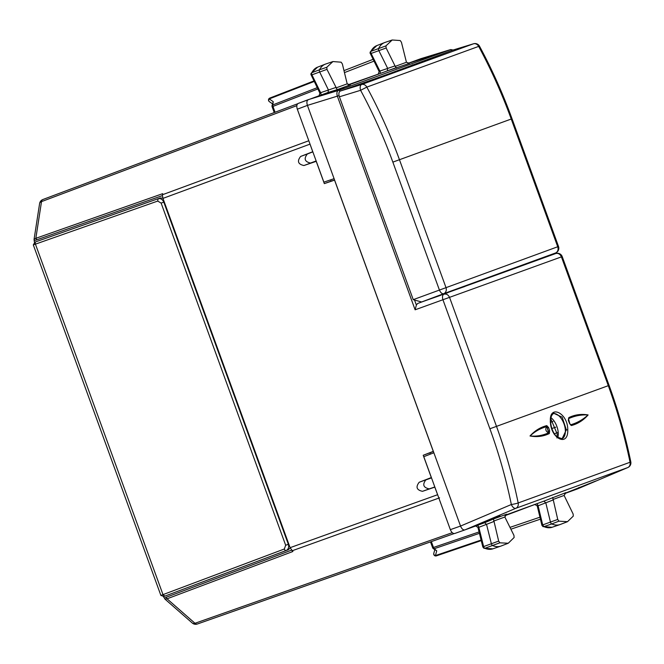 <?xml version="1.0" encoding="UTF-8"?>
<svg xmlns="http://www.w3.org/2000/svg" width="664" height="664" viewBox="0 0 664 664"><rect width="100%" height="100%" fill="white"/><g stroke="black" fill="none" stroke-linecap="round" stroke-linejoin="round"><path stroke-width="1" d="M452.533 50.198L388.689 73.903L340.292 91.043L361.623 84.511L473.474 43.799A5.096 4.258 70 0 1 478.678 46.389L366.835 87.1A5.096 4.258 -110 0 0 361.623 84.511A5.096 2.764 -107 0 0 360.593 90.304L366.835 87.1C379.459 110.456 390.332 134.659 399.454 159.717L445.942 287.446A5.096 4.258 70 0 1 443.718 293.679L555.519 252.984A5.096 5.096 0 0 0 558.515 246.468L557.727 246.759A5.096 4.258 70 0 1 555.502 252.992M412.41 64.798L412.568 65.213M440.514 295.372L421.623 301.979L413.257 299.696M440.439 294.965L542.762 257.723L542.845 258.18M447.685 292.326L447.777 292.782M558.515 246.468L512.027 118.748L511.238 119.03L557.727 246.759L413.24 299.655L339.404 96.795C338.499 93.831 338.798 91.914 340.292 91.043M421.623 301.979L443.718 293.679A5.096 2.764 69.4 0 1 439.344 289.844L392.856 162.124L511.238 119.03C502.117 93.973 491.26 69.761 478.678 46.389L479.532 46.239A5.096 5.096 0 0 0 473.548 43.774A5.096 2.839 73 0 0 473.474 43.799L452.375 50.248M288.798 544.123L288.334 544.289C289.155 547.269 288.417 549.344 286.126 550.522L163.983 596.455L288.234 549.759L290.209 547.983M160.198 197.996L35.009 242.086L160.198 197.996L162.863 198.079M35.549 241.895L35.009 242.086M34.179 240.725L34.13 239.231L35.839 238.318L41.517 201.607L296.833 105.642M34.462 242.294L34.171 240.725M35.449 240.285L162.439 195.589L162.962 198.387L290.102 547.684L292.899 551.494L167.046 598.812L194.992 623.28A5.096 3.013 131.2 0 1 192.303 623.039A5.096 5.096 0 0 0 197.349 624.011A5.096 2.814 -109.4 0 1 194.992 623.28L452.267 532.677M36.802 239.82L162.439 195.589L162.663 193.672L35.839 238.318L36.802 239.812C34.794 240.658 33.889 240.443 34.096 239.164L39.608 203.524A5.096 3.013 8.8 0 1 41.517 201.607A5.096 2.814 -110.6 0 1 42.853 199.532A5.096 2.814 -110.6 0 1 42.869 199.524L297.704 103.742L42.853 199.532A5.096 5.096 0 0 0 39.608 203.524M312.844 151.873L307.332 154.015C303.647 158.771 304.751 161.8 310.627 163.078L316.23 161.169M334.565 179.969L331.054 181.172L330.581 179.869M430.396 454.126L429.923 452.831L433.393 451.487M431.426 477.673L425.914 479.815C422.229 484.579 423.333 487.6 429.21 488.878L434.812 486.978M431.509 477.881L425.342 480.097M316.155 160.962L310.013 163.228M163.435 596.654L165.153 599.21L167.046 598.812A1.021 0.581 69.4 0 1 166.54 597.816A1.021 0.581 69.4 0 1 166.822 597.044L291.496 550.165L166.822 597.044C164.747 597.691 164.191 598.438 165.162 599.277L192.303 623.039M437.991 495.701L434.804 487.135L422.495 491.327C416.618 490.04 415.515 487.019 419.2 482.255L425.914 479.815M309.673 143.142L312.736 151.749L300.618 156.455C296.933 161.219 298.036 164.24 303.913 165.527L316.222 161.335L324.331 183.613L334.556 180.135L433.285 451.371L423.209 455.272L431.318 477.557L419.2 482.255M423.209 455.272L429.923 452.831M331.054 181.172L324.331 183.613M464.759 286.118L526.029 263.815M553.203 413.589A13.388 7.354 -110 0 1 565.338 430.172A13.388 7.354 -110 0 1 561.81 438.871M557.685 437.626L557.843 437.568A13.712 7.536 70 0 0 558.25 432.92A13.712 7.536 -110 0 0 550.937 417.623M552.979 421.491L550.63 422.229M554.017 433.974L557.461 432.554M392.192 39.989L400.218 40.545L401.429 42.264L406.443 62.275L395.238 66.358L386.141 47.991L385.95 45.882L392.192 39.989L384.929 42.463A30.594 16.816 70 0 0 384.572 42.596A30.594 16.816 70 0 0 378.654 48.389A2.042 1.121 70 0 0 378.87 50.671L387.577 68.184L387.386 70.865L348.675 84.959M370.213 51.999L370.919 51.369A1.867 1.029 70 0 0 371.11 53.46L386.141 47.991M378.131 74.351L379.144 71.571L370.039 52.987L370.238 51.941L376.795 45.608A30.419 16.716 70 0 0 370.919 51.369L385.95 45.882M370.487 53.386L371.11 53.46L379.874 71.081L379.584 71.662M273.244 101.692L272.746 104.937L272.008 105.7L273.244 101.692L269.252 98.911A2.042 1.154 68.8 0 1 269.791 98.081A2.042 1.154 68.8 0 0 269.791 98.081A2.042 2.042 0 0 0 269.368 101.658A2.042 1.66 -55.2 0 1 269.252 98.911L314.197 81.465M326.788 67.271L319.492 69.77A30.594 16.816 -110 0 1 325.318 64.159A30.594 16.816 -110 0 1 325.675 64.026L332.938 61.553L326.788 67.271L326.962 69.363L337.188 89.657L328.132 92.429L328.34 89.781L319.691 72.044A2.042 1.121 -110 0 1 319.492 69.77L311.756 72.758A30.419 16.716 -110 0 1 317.541 67.172L325.318 64.159M317.226 87.681L272.746 104.937A2.042 1.154 68.8 0 0 272.937 106.406L272.423 106.589M311.051 73.38L311.756 72.758A1.867 1.029 -110 0 0 311.931 74.833L326.962 69.363M350.36 84.851L347.189 83.847L342.35 63.935L341.147 62.192L332.938 61.553M319.035 95.84L319.899 93.159L310.868 74.376L311.084 73.322L317.541 67.172M311.316 74.791L311.931 74.833L320.637 92.678L320.322 93.234M542.953 526.602L543.899 526.635A30.419 16.716 70 0 0 552.108 527.274L542.986 526.618M543.011 526.627L541.915 525.349L537.217 505.868L534.653 504.391M542.272 525.365L542.704 524.909L543.899 526.635L551.742 523.946A2.042 1.121 -110 0 1 550.439 522.053L545.858 503.038L543.982 501.112L505.271 515.206M433.783 553.394A2.042 1.66 15.2 0 0 435.459 555.569A2.042 1.154 -108.8 0 0 436.406 555.859A2.042 1.154 -108.8 0 1 436.406 555.859L481.242 540.604L436.406 555.859A2.042 2.042 0 0 1 433.783 553.386L434.721 549.925M479.084 531.939L432.953 547.642M431.343 541.608L433.476 547.46A2.042 1.154 71.2 0 0 434.264 548.705L433.21 548.597A2.042 2.042 0 0 1 432.637 547.759L430.504 541.907M483.898 548.256L484.836 548.281A30.419 16.716 70 0 0 492.854 548.837L500.747 546.148A30.594 16.816 70 0 0 501.104 546.015L508.259 543.243L499.867 542.82L498.664 541.102L493.452 518.991L484.728 522.684L486.596 524.585L491.368 543.725A2.042 1.121 70 0 0 492.68 545.592A30.594 16.816 70 0 0 500.747 546.148M483.193 547.003L483.633 546.572A1.867 1.029 70 0 0 484.836 548.281L499.867 542.82M475.565 525.913L477.955 527.423L482.836 547.003L483.948 548.281M567.512 521.68L560.366 524.452A30.594 16.816 -110 0 1 560.001 524.585A30.594 16.816 -110 0 1 551.742 523.946L558.939 521.174L567.512 521.68L573.298 516.094L573.123 514.002L564.109 495.444L565.969 492.597L543.982 501.112M379.974 73.546A2.042 1.154 69.4 0 0 379.874 71.081L395.047 65.894M348.127 84.784L381.667 72.949M320.695 95.135A2.042 1.154 69.4 0 0 320.637 92.678L335.801 87.49M558.939 521.174L557.735 519.431L542.704 524.909L538.089 505.777L537.491 505.52M433.21 548.597L436.729 550.863L434.264 548.705L479.433 533.333M506.632 514.193L504.847 517.007L513.944 535.375L514.135 537.483L508.259 543.243M477.291 525.39A2.042 1.154 70.6 0 1 478.827 527.316L478.229 527.091M410.427 62.715L440.016 52.962L410.427 62.715M422.902 58.889L422.669 58.258M344.151 87.855L314.562 97.608L344.151 87.855M327.045 93.782L326.812 93.151M423.507 57.876L407.928 63.387L420.768 58.714L450.524 49.626L453.172 50.008M406.443 62.275L409.555 63.304M409.622 63.287L387.386 70.865M395.238 66.358L396.441 68.085M298.186 103.451L308.295 99.65C306.809 100.513 306.511 102.43 307.424 105.393L334.092 178.674L323.866 182.152L297.314 109.195C296.41 106.232 296.708 104.314 298.202 103.443L328.132 92.429M428.57 299.497L447.76 292.724M555.768 427.176L551.875 428.504M557.735 519.431L552.705 497.419M553.046 500L538.089 505.777A2.042 1.154 70.6 0 0 536.587 503.827M504.964 515.687L538.272 503.196M564.524 493.634L577.514 488.903M297.314 109.195L307.424 105.393L339.063 95.616M421.457 302.087L417.606 303.489L416.369 305.042L415.116 309.806L337.378 96.222C336.523 93.242 336.831 91.317 338.325 90.453L450.441 49.651A2.042 1.701 -110 0 1 452.259 50.29M334.092 178.674L433.866 452.782L423.79 456.691L450.35 529.648C451.561 532.503 453.022 533.781 454.724 533.482L464.883 529.905L454.707 533.491M433.866 452.782L460.534 526.062C461.746 528.918 463.198 530.196 464.908 529.897L484.728 522.684M542.837 258.113L527.714 263.542M527.606 263.243L526.154 264.164M449.993 291.72L464.891 286.466M447.752 292.683L449.918 291.513M566.873 492.547L595.807 481.002L566.873 492.547M579.116 488.09L578.892 487.459M483.259 522.983L499.942 515.886L471.008 527.44L483.259 522.983L483.027 522.352M562.209 256.594L609.087 385.386L608.299 385.676L561.42 256.877C560.134 254.071 558.233 252.959 555.71 253.532A5.096 2.839 70.6 0 0 555.71 253.532L542.828 258.072L555.71 253.532A5.096 5.096 0 0 1 562.209 256.594L415.116 309.806M568.517 418.71L568.65 418.619C574.825 415.797 581.282 414.577 588.047 414.958C582.892 419.665 577.091 422.943 570.642 424.794L569.754 423.524L568.517 418.71M553.734 413.274L562.159 417.166L566.342 429.832L562.076 438.804M568.284 420.353L568.832 417.598C574.875 414.651 581.299 413.772 588.113 414.942C583.374 420.312 577.804 423.839 571.397 425.533L569.604 423.591L568.284 420.353M568.5 418.801L568.832 417.598M570.351 424.703L571.397 425.533M567.761 429.899C568.326 447.544 550.448 438.447 550.398 421.441C549.078 403.961 568.069 412.817 567.761 429.899L566.342 429.832M489.899 428.77L443.021 299.97A5.096 2.764 -109.4 0 1 443.909 294.227C446.432 293.646 448.333 294.766 449.619 297.572L496.498 426.371L608.299 385.676C617.412 410.734 624.666 436.256 630.053 462.252L518.186 502.963C512.849 476.959 505.611 451.429 496.498 426.371L489.899 428.77C498.913 453.554 506.059 478.802 511.346 504.515A5.096 2.764 67 0 0 515.862 508.292A5.096 4.258 -110 0 0 518.186 502.963A5.096 0.481 -11.6 0 1 511.346 504.515L460.534 526.062L450.35 529.648M549.327 433.559L548.597 432.812C542.588 435.542 536.412 436.588 530.071 435.966C534.827 431.492 540.347 428.38 546.613 426.637L546.779 425.624L548.597 427.558L549.651 430.853L549.327 433.559C543.268 436.455 536.827 437.261 530.013 435.974C534.786 430.712 540.371 427.259 546.779 425.624M549.651 430.853L548.339 431.276L547.285 427.989L548.597 432.812C545.758 431.426 545.094 429.367 546.613 426.637L547.285 427.989L548.597 427.558M395.935 67.753L355.663 82.411M392.856 162.124C383.825 137.34 373.077 113.403 360.593 90.304L339.404 96.795M473.756 43.733A5.096 2.839 73 0 0 473.548 43.774L452.458 50.223M161.676 595.127L162.995 594.62L35.433 244.136L157.708 201.076L161.128 203.093L163.792 202.122L288.334 544.289L285.669 545.26L284.341 549.004A2.042 1.137 69.4 0 0 286.126 550.522L288.234 549.759M34.088 244.593L35.433 244.136A2.042 1.137 70.6 0 1 35.814 241.821M164.257 201.947L163.792 202.122C162.506 199.308 160.613 198.196 158.098 198.768L157.708 201.076M164.772 596.139L162.995 594.62L284.341 549.004M285.669 545.26L161.128 203.093M163.983 596.455L160.879 595.409L33.3 244.892L34.993 242.094M165.485 597.558L166.822 597.044M292.102 550.788L439.576 497.842M290.102 547.684L437.576 494.73M162.962 198.387L309.972 144.154M162.506 194.718L308.801 140.751M422.495 491.327L429.21 488.878M303.913 165.527L310.627 163.078M307.332 154.015L300.618 156.455M197.366 624.002A5.096 2.814 -109.4 0 1 197.349 624.011L454.151 533.574L197.366 624.002M343.969 70.633L373.06 59.345L343.969 70.633M269.8 98.073L313.939 80.942L269.791 98.081M344.442 72.608L373.965 61.154M317.857 88.968L272.937 106.406L275.07 112.249M510.873 529.2L540.421 519.148L510.873 529.2M436.729 550.863L435.459 555.569L481.101 540.039M493.784 521.539L478.827 527.316L483.633 546.572L498.664 541.102M347.189 83.847L335.984 87.922M509.969 527.382L539.948 517.181M337.188 89.657L350.301 84.876M340.151 91.101A2.042 1.701 -110 0 0 338.325 90.453L308.312 99.65M504.847 517.007L493.642 521.091M564.109 495.444L552.896 499.519M414.693 300.435L416.369 305.042M493.452 518.991L506.566 514.226M577.365 488.961L627.721 467.58A5.096 2.839 67 0 0 627.804 467.547A5.096 2.839 67 0 0 627.986 467.456M464.908 529.897L515.862 508.292L627.721 467.58A5.096 4.258 -110 0 0 630.053 462.252A5.096 0.49 168.3 0 0 630.8 461.82A5.096 0.49 168.3 0 1 630.8 461.82A5.096 5.096 0 0 1 627.804 467.547L577.439 488.936M555.71 253.532L417.606 303.489M550.24 421.98L550.398 421.441L550.24 421.98M512.027 118.748C502.922 93.732 492.09 69.562 479.532 46.239M163.966 596.463L164.514 596.264M376.795 45.608L384.572 42.596M272.008 105.7A2.042 2.042 0 0 0 272.107 106.705L274.24 112.565M272.315 103.709L269.36 101.658M483.931 548.273L492.854 548.837M552.108 527.274L560.001 524.585M550.738 418.685L557.171 433.941L556.938 437.933M420.843 58.689L450.524 49.617M562.192 438.763L556.905 436.962C553.187 433.144 551.087 428.039 550.605 421.665C550.431 420.851 550.414 415.091 554.025 413.149M609.087 385.394C618.184 410.402 625.422 435.883 630.8 461.82"/></g></svg>
